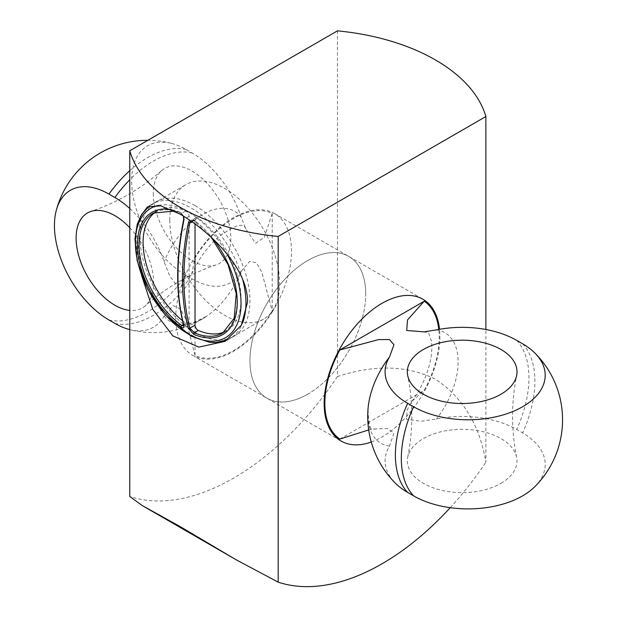 <?xml version="1.0" encoding="UTF-8"?>
<svg xmlns="http://www.w3.org/2000/svg" width="617" height="617" viewBox="0 0 617 617"><rect width="100%" height="100%" fill="white"/><g stroke="black" fill="none" stroke-linecap="round" stroke-linejoin="round"><path stroke-width="0.46" stroke-dasharray="3.08 2.31" d="M141.594 275.429L137.714 241.201L140.437 216.498M195.034 205.623A77.657 44.833 -120 0 0 156.201 201.774A77.657 44.833 -120 0 0 156.201 291.448A77.657 44.833 -120 0 0 233.858 336.28A77.657 44.833 -120 0 0 245.767 274.056A77.657 44.833 -120 0 0 195.034 205.623M337.46 30.85L337.46 376.555C374.48 364.385 407.151 365.272 435.455 379.224C462.912 397.464 479.717 425.136 485.872 462.241L485.872 329.501M450.225 507.683A237.167 136.928 120 0 0 485.872 462.241M337.46 376.555A237.167 136.928 -60 0 1 129.771 496.469M183.773 216.336L180.889 212.587A70.608 40.761 -120 0 0 171.487 209.657M182.501 320.686A69.258 39.989 -120 0 0 185.748 323.177A4.196 2.422 -120 0 0 188.224 323.632A4.196 2.422 -120 0 0 189.095 321.712L189.095 216.351A4.196 2.422 -120 0 0 185.748 211.014A69.258 39.989 -120 0 0 157.435 210.759L153.417 213.081A69.258 39.989 60 0 1 181.722 213.335L183.951 219.32A1.049 0.432 11.5 0 0 183.665 219.529M189.095 216.351L183.951 219.32A250.795 144.794 120 0 0 183.951 324.681A1.049 0.74 -14.9 0 0 183.673 325.375L183.673 325.375M189.095 321.712L183.951 324.681L183.75 326.208M157.435 210.759A69.258 39.989 -120 0 0 155.469 212.032M158.446 205.392A74.703 43.128 60 0 1 188.208 211.97A74.703 43.128 60 0 1 227.048 254.065M213.513 239.504A70.608 40.761 -120 0 0 193.777 220.022L189.643 220.153M190.807 220.955L191.494 220.4L194.363 220.631A69.258 39.989 60 0 1 234.406 281.614A69.258 39.989 60 0 1 222.675 333.049L226.694 330.727A69.258 39.989 -120 0 0 238.432 279.293A69.258 39.989 -120 0 0 198.381 218.31A4.196 2.422 -120 0 0 195.898 217.855A4.196 2.422 -120 0 0 195.034 219.775L191.794 221.642M224.611 331.792A69.258 39.989 -120 0 0 226.694 330.727M195.034 223.979L195.034 219.775M169.798 220.192A77.657 44.833 60 0 1 185.887 184.637A77.657 44.833 60 0 1 245.728 205.446A77.657 44.833 60 0 1 279.624 283.596A77.657 44.833 60 0 1 263.544 319.143A77.657 44.833 60 0 1 203.703 298.343A77.657 44.833 60 0 1 169.798 220.192M500.942 483.35A54.836 31.66 0 0 0 516.637 457.274A54.836 31.66 0 0 0 462.172 429.301A54.836 31.66 0 0 0 407.706 457.274A54.836 31.66 0 0 0 423.393 483.35A54.836 31.66 0 0 0 500.942 483.35M534.846 486.666A77.086 44.509 0 0 0 522.614 432.918L516.684 429.494A77.086 44.509 0 0 0 436.404 419.02L420.948 421.272L406.472 419.305L407.112 410.074L411.847 401.351L424.241 390.322A80.881 46.699 120 0 0 438.81 329.439M368.696 429.941L375.653 428.985L387.299 428.445L393.939 433.034L389.52 446.091A77.086 44.509 0 0 0 395.435 483.242M339.82 439.065L424.241 390.322M371.264 442.019A81.853 47.262 120 0 0 425.175 389.79A81.853 47.262 120 0 0 439.913 336.72A81.853 47.262 120 0 0 439.528 329.308M365.704 293.877A81.853 47.262 120 0 0 348.752 256.41A81.853 47.262 120 0 0 266.899 303.664A81.853 47.262 120 0 0 266.899 398.181A81.853 47.262 120 0 0 329.972 376.254A81.853 47.262 120 0 0 365.704 293.877M153.286 193.522A54.836 31.66 -120 0 0 175.159 246.445A54.836 31.66 -120 0 0 216.104 264.917A54.836 31.66 -120 0 0 228.691 222.359A54.836 31.66 -120 0 0 192.064 171.133A54.836 31.66 -120 0 0 161.639 170.585A54.836 31.66 -120 0 0 153.286 193.522M129.771 227.712A54.836 31.66 60 0 1 145.311 305.785A54.836 31.66 60 0 1 129.771 310.397M241.27 271.387L249.638 261.438L256.333 262.695L261.755 272.043L272.205 310.922A80.881 46.699 -60 0 1 195.034 355.477L185.848 319.398L180.496 309.048L173.192 305.592L164.099 315.943A77.086 44.509 60 0 1 129.771 329.609A94.447 94.447 0 0 0 206.95 316.035A63.852 36.866 120 0 0 241.27 271.387A77.086 44.509 -120 0 1 192.064 278.845L186.126 275.421A77.086 44.509 -120 0 1 132.084 189.473A77.086 44.509 -120 0 1 172.05 143.545A94.447 94.447 0 0 0 147.872 140.306M129.771 208.507A77.086 44.509 60 0 1 164.099 261.801L169.876 276.316L178.822 287.869L186.488 282.702L191.679 274.233L195.034 257.991A80.881 46.699 -60 0 1 272.205 213.436L264.385 237.237L255.615 243.26L245.774 228.946L241.27 217.246A77.086 44.509 -120 0 0 192.064 152.962L186.126 149.538A77.086 44.509 -120 0 0 172.05 143.545M272.205 213.436L272.205 310.922M195.034 355.477L195.034 257.991M272.205 311.994A81.853 47.262 -60 0 1 233.619 351.289A81.853 47.262 -60 0 1 192.689 355.346A81.853 47.262 -60 0 1 192.689 260.821A81.853 47.262 -60 0 1 274.55 213.567A81.853 47.262 -60 0 1 272.205 311.994M307.821 394.132A81.853 47.262 -60 0 1 266.899 398.181A81.853 47.262 -60 0 1 266.899 303.664A81.853 47.262 -60 0 1 348.752 256.41A81.853 47.262 -60 0 1 361.3 321.997A81.853 47.262 -60 0 1 307.821 394.132M185.748 211.014L181.722 213.335A1.049 0.679 -66.9 0 1 180.889 212.587M185.748 323.177L183.442 324.503M193.777 220.022A1.049 0.524 126 0 0 193.838 220.685A1.049 0.524 126 0 0 194.363 220.631L198.381 218.31M242.535 279.046A77.657 44.833 -120 0 0 191.039 207.929A77.657 44.833 -120 0 0 152.214 204.08A77.657 44.833 -120 0 0 136.126 239.627A77.657 44.833 -120 0 0 170.022 317.778A77.657 44.833 -120 0 0 229.871 338.586A77.657 44.833 -120 0 0 242.535 323.077M389.52 446.091A63.852 36.866 -60 0 1 368.01 409.025C368.565 422.768 369.791 429.239 371.689 428.429C371.503 428.869 372.822 429.046 375.653 428.985M436.404 329.902A63.852 36.866 -60 0 1 436.404 419.02M516.684 340.383A94.447 54.527 -60 0 1 516.684 429.494M522.614 343.808A94.447 54.527 -60 0 1 522.614 432.918M241.27 217.246A63.852 36.866 120 0 0 164.099 261.801M192.064 152.962A94.447 54.527 120 0 0 129.771 179.771M186.126 149.538A94.447 54.527 120 0 0 129.771 170.678M164.099 315.943A63.852 36.866 120 0 0 206.95 316.035C194.771 322.429 188.555 324.604 188.308 322.56C188.023 322.938 187.206 321.881 185.848 319.398M114.893 323.401A94.447 54.527 120 0 0 192.064 278.845M108.954 319.976A94.447 54.527 120 0 0 186.126 275.421M156.201 201.774L147.409 206.849M233.858 336.28L225.066 341.355M174.418 211.068L181.221 213.397L183.38 216.089M191.478 220.408L193.838 220.685L211.415 237.53M195.898 217.855L191.494 220.4M188.224 323.632L183.812 326.177M263.544 319.143L227.681 339.728M149.399 205.931L185.887 184.637M516.637 457.274C511.192 430.034 511.192 402.785 516.637 375.537M407.706 457.274C413.151 430.034 413.151 402.785 407.706 375.537M424.026 331.853C430.419 333.627 426.278 327.65 431.329 340.646C434.013 357.282 425.884 382.417 411.847 401.343M192.689 355.346L341.101 441.024M274.55 213.567L422.953 299.253M216.104 264.917C189.781 273.825 166.189 287.445 145.311 305.785M161.639 170.585C140.769 188.918 117.168 202.546 90.853 211.454M191.679 274.233C199.168 257.914 208.831 244.926 220.678 235.278C231.992 227.604 238.872 224.357 241.316 225.521C243.322 225.004 244.81 226.146 245.774 228.946"/><path stroke-width="0.93" d="M140.437 216.498L147.409 206.849L160.813 205.854L180.187 214.192C209.425 231.02 248.157 268.156 247.517 302.129L241.363 325.205L225.066 341.355L198.859 347.101L172.814 335.872L152.746 309.287L141.594 275.429M180.187 526.602L142.041 505.439L129.771 496.469L129.771 150.756A180.503 104.211 0 0 0 278.182 236.442L278.182 582.147L236.442 559.943L180.187 526.602M485.872 329.501L485.872 116.536A180.503 104.211 0 0 0 337.46 30.85L129.771 150.756M485.872 116.536L278.182 236.442M278.182 582.147A237.167 136.928 120 0 0 450.225 507.683M171.487 209.657A70.608 40.761 -120 0 0 137.637 250.355A70.608 40.761 -120 0 0 180.889 326.925C183.342 328.437 184.36 328.043 183.966 325.737A251.844 145.404 -60 0 1 183.966 219.937L183.773 216.336M183.38 216.089L183.658 219.544A1.049 0.432 11.5 0 0 183.658 219.536A1.049 0.432 11.5 0 0 183.658 219.544A1.049 0.432 11.5 0 0 183.966 219.937M183.812 326.177L183.673 325.375A1.049 0.74 -14.9 0 0 183.966 325.737M183.75 326.208L181.722 325.491A69.258 39.989 60 0 1 141.679 264.516A69.258 39.989 60 0 1 153.417 213.081L174.418 211.068M155.469 212.032A69.258 39.989 -120 0 0 145.635 261.924A69.258 39.989 -120 0 0 182.501 320.686M227.048 254.065A74.703 43.128 60 0 1 207.42 340.885A74.703 43.128 60 0 1 135.378 242.473A74.703 43.128 60 0 1 158.446 205.392M211.415 237.53L228.082 264.678L236.234 293.623L234.205 318.148L222.675 333.049A69.258 39.989 60 0 1 194.363 332.794L189.882 328.105A1.049 0.74 165.1 0 1 188.432 328.321L193.777 334.36A70.608 40.761 -120 0 0 236.149 313.745A70.608 40.761 -120 0 0 213.513 239.504M189.643 220.153L188.432 222.521A251.844 145.404 120 0 0 188.432 328.321M224.611 331.792A69.258 39.989 -120 0 1 198.381 330.473A4.196 2.422 -120 0 1 195.034 325.136L189.882 328.105A250.795 144.794 -60 0 1 189.882 222.745A1.049 0.432 -168.5 0 1 188.432 222.521M191.794 221.642L189.882 222.745L190.807 220.955M195.034 325.136L195.034 223.979M500.942 394.24A54.836 31.66 180 0 1 423.393 394.24A54.836 31.66 180 0 1 407.706 375.537A54.836 31.66 180 0 1 462.172 340.191A54.836 31.66 180 0 1 516.637 375.537A54.836 31.66 180 0 1 500.942 394.24M389.52 356.973A63.852 36.866 -60 0 0 368.01 409.025A94.447 94.447 0 0 0 395.435 483.242A77.086 44.509 0 0 0 407.66 492.435L413.598 495.86A77.086 44.509 0 0 0 534.846 486.666A94.447 94.447 0 0 0 534.846 353.001A77.086 44.509 180 0 1 522.614 406.75A77.086 44.509 180 0 1 413.598 406.75L407.66 403.325A77.086 44.509 180 0 1 389.52 356.973L393.947 344.756L389.512 339.589L378.707 339.566L339.82 349.955A80.881 46.699 120 0 0 339.82 439.065L368.696 429.941M438.81 329.439A80.881 46.699 120 0 0 424.241 301.212L407.536 319.884L406.703 330.488L424.026 331.853L436.404 329.902A77.086 44.509 180 0 1 516.684 340.383L522.614 343.808A77.086 44.509 180 0 1 534.846 353.001M424.241 301.212L339.82 349.955M439.528 329.308A81.853 47.262 120 0 0 422.953 299.253A81.853 47.262 120 0 0 341.101 346.507A81.853 47.262 120 0 0 341.101 441.024A81.853 47.262 120 0 0 371.264 442.019M129.771 310.397A54.836 31.66 60 0 1 76.115 238.077A54.836 31.66 60 0 1 90.853 211.454A54.836 31.66 60 0 1 114.893 215.688A54.836 31.66 60 0 1 129.771 227.712M128.961 329.393A94.447 94.447 0 0 0 129.771 329.609A77.086 44.509 60 0 1 128.961 329.393A77.086 44.509 60 0 1 114.893 323.401L108.954 319.976A77.086 44.509 60 0 1 54.443 225.567A77.086 44.509 60 0 1 56.294 210.382A77.086 44.509 60 0 1 108.954 194.093L114.893 197.517A77.086 44.509 60 0 1 129.771 208.507M180.889 326.925A1.049 0.524 -54 0 1 181.722 325.491L183.442 324.503M198.381 330.473L194.363 332.794A1.049 0.679 113.1 0 0 193.777 334.36M242.535 323.077A77.657 44.833 -120 0 0 245.952 303.04A77.657 44.833 -120 0 0 242.535 279.046M407.66 492.435A94.447 54.527 -60 0 1 407.66 403.325M413.598 495.86A94.447 54.527 -60 0 1 413.598 406.75M129.771 179.771A94.447 54.527 120 0 0 114.893 197.517M129.771 170.678A94.447 54.527 120 0 0 108.954 194.093M142.041 505.439L236.442 559.943M183.673 325.383C175.683 294.664 175.675 259.387 183.658 219.536M227.681 339.728L215.803 342.558L209.549 342.296L190.962 336.072L165.387 315.171L147.772 289.327L137.151 260.582L134.946 238.81L137.244 224.241L141.709 214.33L149.399 205.931M147.872 140.306A94.447 94.447 0 0 0 56.294 210.382"/></g></svg>
